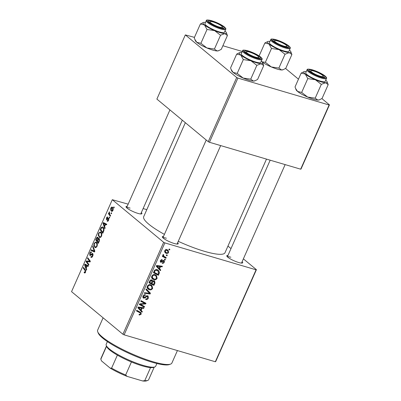 <?xml version="1.0" encoding="UTF-8"?>
<svg xmlns="http://www.w3.org/2000/svg" width="401" height="401" viewBox="0 0 401 401"><rect width="100%" height="100%" fill="white"/><g stroke="black" fill="none" stroke-linecap="round" stroke-linejoin="round"><path stroke-width="0.6" d="M141.352 212.56A8.702 1.674 -156.1 0 1 141.638 213.883A8.702 1.674 -156.1 0 1 137.889 213.377A8.702 1.674 -156.1 0 1 126.039 206.971A8.702 1.674 -156.1 0 1 127.212 206.294M130.104 208.104A7.734 1.489 23.9 0 0 126.626 207.728M242.124 261.688A8.702 1.674 -156.1 0 1 242.41 263.011A8.702 1.674 -156.1 0 1 238.66 262.505A8.702 1.674 -156.1 0 1 226.806 256.099A8.702 1.674 -156.1 0 1 227.979 255.417M230.876 257.231A7.734 1.489 23.9 0 0 227.397 256.856M177.658 242.67A8.702 1.674 -156.1 0 1 177.944 243.993A8.702 1.674 -156.1 0 1 174.194 243.487A8.702 1.674 -156.1 0 1 162.34 237.081A8.702 1.674 -156.1 0 1 163.513 236.405M166.41 238.214A7.734 1.489 23.9 0 0 162.931 237.838M266.495 159.107L225.016 252.71A44.471 8.556 -156.1 0 1 204.38 251.297A44.471 8.556 -156.1 0 1 178.255 241.322M109.784 217.467L109.503 218.099L109.127 217.603L109.413 216.961L109.784 217.467M111.668 213.207L111.388 213.838L111.012 213.347L111.298 212.7L111.668 213.207M101.488 236.309L99.704 237.557L98.265 235.352L98.606 233.166L100.36 231.903L100.892 232.199C101.864 232.986 102.06 234.359 101.488 236.309M105.122 227.984L104.821 228.67L103.022 223.322L103.363 222.55L106.781 224.244L106.501 224.881L105.578 224.395L104.621 226.55L105.122 227.984M99.363 240.976L98.285 243.412L95.694 239.858L96.806 237.502L97.869 237.237L98.24 238.69L99.192 238.445L99.363 240.976M97.613 237.096L97.869 237.237M94.836 251.191L94.481 251.998L91.022 250.399L91.303 249.763L94.27 251.131L92.666 246.69L92.967 246.008L94.836 251.191M84.601 272.174L85.258 271.828L85.052 270.525L83.218 268.008L83.503 267.367L85.403 269.973L85.598 272.164L84.375 272.85L84.12 272.565L84.365 271.898L85.448 272.459M84.631 272.996L84.882 273.001M88.927 264.535L88.641 265.176L86.055 261.607L86.35 260.946L89.704 261.352L87.493 258.359L87.779 257.723L90.37 261.277L90.075 261.943L86.716 261.547L88.927 264.535M163.663 242.309L112.295 199.708L71.548 291.652L122.917 334.254L163.663 242.309L164.871 242.901L124.125 334.845L122.917 334.254M86.706 269.542L86.405 270.224L84.606 264.876L84.947 264.104L88.365 265.803L88.085 266.434L87.162 265.948L86.205 268.104L86.706 269.542M91.268 252.745L90.115 253.422L90.085 254.83L92.641 253.502C93.162 254.089 93.182 254.971 92.696 256.149C92.095 257.397 91.473 257.738 90.832 257.176L91.072 256.515L91.593 256.725L92.355 255.813L92.39 254.159L90.806 255.317L89.824 255.477L89.769 253.106C90.29 252.039 90.847 251.688 91.438 252.069L91.253 252.78L91.037 252.64L91.283 252.71M91.253 257.417L91.654 257.417M91.167 256.6L92.265 256.921M93.037 254.349L92.055 254.099M90.085 254.83L91.112 255.011M92.37 253.352L92.641 253.502M97.012 246.404L95.232 247.648L93.794 245.447L94.13 243.262L95.889 241.993L96.415 242.289C97.388 243.081 97.588 244.455 97.012 246.404M107.383 220.44L108.34 219.994L108.365 218.881L106.516 219.823L106.471 217.979C106.872 217.106 107.313 216.811 107.779 217.101L107.538 217.763L106.736 218.239L106.746 219.152L108.08 218.214L108.621 218.229L108.601 220.249C108.16 221.197 107.684 221.492 107.182 221.136L107.383 220.44L108.315 220.781M108.902 219.036L108.115 218.851M106.746 219.152L107.523 219.407M108.771 218.42L108.08 218.214L108.621 218.229M107.438 221.277L107.699 221.287M103.558 231.517L102.761 233.317L100.165 229.763L101.222 227.507L102.506 226.881L103.022 227.172C103.814 227.778 104.115 228.881 103.914 230.485L103.558 231.517M112.967 210.4C112.46 211.342 111.944 211.598 111.423 211.167C110.621 210.585 110.445 209.533 110.892 207.999C111.423 207.056 111.949 206.821 112.47 207.297C113.232 207.873 113.398 208.906 112.967 210.4M111.744 211.347L112.054 211.357M112.11 207.091L112.47 207.297M110.591 215.643L110.31 216.279L108.42 213.698L108.706 213.056L109.092 213.598L109.318 211.798L109.849 214.585L110.591 215.643M114.255 207.372L113.974 208.004L113.598 207.512L113.884 206.866L114.255 207.372M146.806 209.658L143.122 208.57M128.16 204.154L112.295 199.708M256.419 269.673L215.673 361.617L215.337 361.752L256.079 269.808L256.419 269.673L243.377 258.856M231.006 248.595L227.958 246.069M165.397 259.462L165.117 260.094L164.4 259.733L164.691 259.086L165.397 259.462M167.282 255.201L167.001 255.833L166.29 255.472L166.575 254.83L167.282 255.201M157.132 278.294C156.285 279.622 155.197 280.088 153.869 279.687L152.525 279.006L151.839 278.149L151.824 276.109C152.696 274.735 153.809 274.274 155.162 274.72L156.37 275.342L157.132 278.294L156.596 277.848M160.736 269.978L160.435 270.66L156.27 266.244L156.616 265.472L162.395 266.239L162.109 266.876L160.545 266.64L159.588 268.795L160.736 269.978L158.996 268.535L158.811 268.946M154.976 282.971L153.899 285.407L148.941 282.78L150.094 280.414L151.693 279.938L152.235 280.219L152.641 281.166L154.069 280.73L154.596 281.006L154.976 282.971L154.405 282.499M150.45 293.186L150.094 293.993L144.27 293.321L144.555 292.685L149.543 293.261L145.914 289.617L146.215 288.936L150.45 293.186L148.711 291.743L148.49 292.234M139.498 315.036L139.032 314.835L139.242 314.183L139.683 314.379L140.626 313.923L140.48 313.106L136.47 310.935L136.751 310.294L140.911 312.564L141.242 314.148L139.498 315.036L139.077 314.69M144.54 306.529L144.255 307.166L139.302 304.534L139.598 303.868L144.961 303.487L140.746 301.286L141.027 300.645L145.984 303.271L145.688 303.933L140.33 304.334L144.54 306.529M256.079 269.808L164.871 242.901M215.337 361.752L124.125 334.845M142.32 311.537L142.019 312.219L137.859 307.803L138.2 307.031L143.979 307.798L143.698 308.429L142.129 308.199L141.177 310.354L142.32 311.537L140.581 310.088L140.4 310.499M148.34 298.133C147.713 299.387 146.826 299.833 145.673 299.472L145.889 298.82L146.756 298.895L147.723 297.903L147.362 296.404L146.821 296.429L145.167 297.803L143.668 298.169L143.172 297.913L142.987 296.043C143.533 294.966 144.32 294.529 145.342 294.735L145.232 295.422L143.608 296.254L143.914 297.527L147.593 295.758L148.094 296.018L148.34 298.133L147.809 297.692M146.661 295.743L147.633 296.545L146.591 295.763M142.791 296.67L143.914 297.527M152.656 288.389C151.809 289.717 150.721 290.184 149.393 289.783L148.049 289.101L147.367 288.244L147.347 286.199C148.225 284.83 149.337 284.369 150.686 284.815L151.899 285.437L152.656 288.389L152.124 287.943M160.265 261.818L160.866 262.314L160.335 260.66L162.164 259.577L161.959 260.229L160.816 260.835L161.062 261.658L162.911 260.515L163.768 260.409C164.47 260.745 164.631 261.357 164.25 262.234C163.788 263.186 163.122 263.557 162.245 263.347L162.385 262.675L163.768 262.059L163.533 261.051L160.866 262.314L160.495 262.124M162.936 260.5L163.708 261.141L162.896 260.525M160.215 261.006L161.062 261.658M163.768 260.409L164.099 260.58M159.167 273.512L158.375 275.312L153.418 272.69L154.5 270.419C155.352 269.577 156.265 269.342 157.237 269.718L158.465 270.344L159.473 272.5L159.167 273.512L158.626 273.066M168.615 252.379C168.054 253.347 167.307 253.693 166.38 253.422L165.297 252.871L164.756 250.685C165.347 249.718 166.114 249.387 167.052 249.698L168.049 250.204L168.615 252.379L168.189 252.028M166.204 257.637L165.924 258.274L162.315 256.369L162.6 255.728L163.342 256.129L162.911 254.846L163.247 254.46L163.748 254.891L163.483 255.171L163.964 256.324L166.204 257.637M169.869 249.367L169.588 249.998L168.876 249.638L169.162 248.991L169.869 249.367M236.695 77.503L185.327 34.902L156.881 99.092L208.249 141.693L236.695 77.503L237.903 78.095L209.457 142.28L208.249 141.693M242.294 51.473L222.886 45.749M194.46 37.363L185.327 34.902M329.452 104.867L301.006 169.052L300.67 169.187L329.111 104.997L329.452 104.867L321.863 98.576M298.469 79.172L285.557 68.466M329.111 104.997L237.903 78.095M300.67 169.187L209.457 142.28M164.415 234.374A44.471 8.556 -156.1 0 1 143.698 216.67L185.342 122.691M142.616 305.497L144.255 307.166M142.515 305.722L139.488 304.113M143.643 302.84L141.899 301.397L143.217 302.043L144.961 303.487M141.899 301.397L140.926 300.875M144.054 302.249L145.688 303.933M141.327 303.707L142.019 304.279M139.754 303.853L140.33 304.334M142.731 307.632L143.698 308.429M141.202 307.427L142.129 308.199M139.478 308.81L141.177 310.354M139.433 308.91L140.581 310.088M138.034 307.397L140.696 309.823L141.458 308.098L138.706 307.783M138.089 307.271L140.696 309.823M140.545 307.341L141.458 308.098M140.48 313.106L136.656 310.509M139.623 311.813L139.608 312.384M140.696 313.692L141.242 314.148M146.225 295.938L146.821 296.429M144.621 297.347L145.167 297.803M142.866 297.502L143.668 298.169M144.405 294.735L145.232 295.422M144.35 294.75L145.112 295.382M143.092 295.828L143.608 296.254M149.122 293.186L150.094 293.993M146.124 289.146L148.711 291.743M148.41 288.459L147.653 288.339L149.393 289.783M147.653 288.339L147.367 288.244M150.871 284.87L151.122 285.743M148.004 287.868L149.698 289.156C150.646 289.447 151.428 289.111 152.044 288.154L151.377 285.958L150.35 285.427C149.393 285.116 148.601 285.442 147.974 286.409L148.004 287.868L147.122 287.136M147.458 285.978L147.974 286.409M149.448 284.675L150.35 285.427M152.255 283.743L153.899 285.407M152.159 283.958L149.132 282.359M151.082 279.873L152.641 281.166M149.809 282.449L151.352 283.266L152.039 281.146L151.433 280.575L150.285 281.367L149.809 282.449L149.282 282.018M149.768 280.941L150.285 281.367M150.696 279.963L152.039 281.146M151.929 283.572L153.603 284.459L154.375 282.645L153.773 281.357L152.525 282.234L151.929 283.572L151.408 283.141M151.979 281.783L152.525 282.234M153.107 280.805L154.114 281.532L153.187 280.765M162.656 260.69L163.132 261.081M161.247 259.642L161.959 260.229M160.41 260.505L160.816 260.835M163.834 261.888L164.25 262.234M161.147 266.074L162.109 266.876M159.618 265.873L160.545 266.64M157.894 267.256L159.588 268.795M157.849 267.352L158.996 268.535M156.45 265.843L159.112 268.264L159.874 266.545L157.122 266.224M156.505 265.718L159.112 268.264M158.961 265.783L159.874 266.545M156.726 273.652L158.375 275.312M156.631 273.868L153.603 272.264M157.488 269.798L157.743 270.665M158.721 271.878L159.473 272.5M154.28 272.354L158.074 274.364L158.435 273.552L158.009 270.891L156.926 270.334L155.132 270.67L154.28 272.354L153.758 271.923M154.636 270.259L155.132 270.67M156.014 269.582L156.926 270.334M152.886 278.369L152.124 278.244L153.869 279.687M152.124 278.244L151.839 278.149M155.342 274.78L155.593 275.652M152.475 277.778L154.174 279.066C155.122 279.352 155.904 279.016 156.52 278.063L155.849 275.863L154.821 275.332C153.864 275.021 153.072 275.352 152.445 276.314L152.475 277.778L151.593 277.046M151.929 275.888L152.445 276.314M153.919 274.585L154.821 275.332M165.402 252.059L164.656 251.983M164.661 251.998L166.38 253.422M166.951 249.668L167.027 250.294M165.237 250.856L165.708 252.309L166.6 252.77L168.124 252.229L167.598 250.765L166.771 250.324L165.237 250.856L164.836 250.525M165.954 249.648L166.771 250.324M166.365 255.302L167.001 255.833M164.3 256.57L164.179 256.83L165.924 258.274M164.179 256.83L162.505 255.943M163.237 254.465L163.748 254.891M162.971 254.745L163.483 255.171M164.475 259.562L165.117 260.094M168.951 249.467L169.588 249.998M87.012 261.893L86.055 261.607M89.428 261.888L86.35 260.946M89.443 261.858L90.09 261.908M90.265 261.517L89.704 261.352M89.984 260.75L89.007 260.46M88.451 258.645L87.493 258.359M85.157 265.041L84.606 264.876M88.165 266.244L87.162 265.948M88.33 265.878L85.072 264.855L86.004 267.462L86.766 265.743L85.072 264.855M86.436 267.592L86.004 267.462M88.2 266.169L86.766 265.743M85.127 272.86L84.12 272.565M85.684 271.953L85.258 271.828M84.175 268.289L83.218 268.008M92.781 255.938L92.355 255.813M90.205 253.237L89.769 253.106M94.671 251.567L91.022 250.399M94.796 251.287L94.27 251.131M93.278 246.871L92.666 246.69M95.709 247.673L94.771 247.397M94.33 245.602L93.794 245.447M94.571 243.392L94.13 243.262M97.067 243.176L96.105 242.896C95.568 242.415 95.027 242.645 94.476 243.577L94.245 245.146L95.067 246.78L96.446 247.272M97.102 246.189L96.676 246.064C97.072 244.545 96.882 243.487 96.105 242.896L97.017 243.066M95.067 246.78C95.598 247.227 96.135 246.991 96.676 246.064M96.651 240.139L95.694 239.858M98.25 237.928L96.806 237.502M99.558 239.081L97.874 238.585L97.463 237.803L98.265 238.039M98.27 238.079L97.598 237.878L96.761 238.55L96.28 239.633L97.087 240.74L97.874 238.585M97.518 240.866L97.087 240.74M99.603 239.277L98.902 239.066L97.984 239.818L97.393 241.156L98.265 242.354L99.052 240.535L98.751 238.981L99.593 239.232M98.696 242.485L98.265 242.354M99.483 240.665L99.052 240.535M107.739 221.277L107.142 221.101M108.671 220.089L108.34 219.994M106.811 218.079L106.471 217.979M103.573 223.482L103.022 223.322M106.581 224.69L105.578 224.395M106.746 224.319L103.488 223.297L104.42 225.908L105.182 224.184L103.488 223.297M104.851 226.034L104.42 225.908M106.616 224.61L105.182 224.184M101.122 230.044L100.165 229.763M101.764 227.668L101.222 227.507M103.689 228.069L101.563 227.868L100.751 229.537L102.741 232.264L103.097 231.452C103.764 229.713 103.638 228.49 102.721 227.788L103.628 227.943M103.172 232.39L102.741 232.264M103.528 231.577L103.097 231.452M100.18 237.577L99.242 237.302M98.801 235.512L98.265 235.352M99.042 233.297L98.606 233.166M101.543 233.086L100.576 232.801C100.044 232.324 99.498 232.55 98.952 233.487L98.721 235.051L99.538 236.685L100.917 237.181M101.573 236.094L101.152 235.968C101.543 234.45 101.353 233.392 100.576 232.801L101.488 232.971M99.538 236.685C100.07 237.136 100.611 236.896 101.152 235.968M111.237 208.104L110.892 207.999M113.077 208.184L112.19 207.924L111.157 208.259L111.663 210.51L112.691 210.891M113.027 210.264L112.696 210.164L111.899 207.763L113.042 208.099M111.663 210.51L112.696 210.164M111.538 213.502L111.012 213.347M109.493 214.014L108.42 213.698M109.353 213.673L109.092 213.598M109.543 212.304L109.047 212.159M109.653 217.758L109.127 217.603M114.125 207.668L113.598 207.512M170.555 364.118L169.317 364.569A39.639 7.624 -156.1 0 1 152.235 362.253A39.639 7.624 -156.1 0 1 98.245 333.071L97.749 331.853A40.606 7.809 23.9 0 0 153.052 361.747A40.606 7.809 23.9 0 0 170.555 364.118A40.606 7.809 23.9 0 0 171.894 363.035L177.422 350.564M103.102 317.823L97.649 330.133A40.606 7.809 23.9 0 0 97.749 331.853M327.096 81.729A12.762 2.456 23.9 0 1 325.537 82.731A12.762 2.456 -156.1 0 1 321.206 81.864A12.762 2.456 -156.1 0 1 315.336 79.724L321.311 84.37L325.537 82.731L328.193 84.631L327.096 81.729A12.762 2.456 23.9 0 0 325.732 80.17M320.915 76.882A8.702 1.674 -156.1 0 1 309.066 70.471A8.702 1.674 -156.1 0 1 313.081 70.381A8.702 1.674 -156.1 0 1 321.958 74.3A8.702 1.674 -156.1 0 1 324.665 77.388A8.702 1.674 -156.1 0 1 320.915 76.882M320.249 81.072A10.637 2.045 23.9 0 0 325.186 81.408L326.489 78.461A10.637 2.045 -156.1 0 1 321.557 78.12A10.637 2.045 -156.1 0 1 311.492 73.789A10.637 2.045 -156.1 0 1 307.046 69.844L305.737 72.792A10.637 2.045 23.9 0 0 310.184 76.736A10.637 2.045 23.9 0 0 320.249 81.072M328.193 84.631L322.078 98.435L319.552 99.764L317.848 100.08L315.191 98.18L321.311 84.37M315.191 98.18L307.647 97.067L301.672 92.42L307.793 78.611L315.336 79.724A12.762 2.456 -156.1 0 1 305.261 74.09L307.793 78.611M301.672 92.42L297.572 91.438L295.572 88.436L295.041 86.917L301.156 73.112L305.261 74.09A12.762 2.456 -156.1 0 1 304.219 71.589A12.762 2.456 -156.1 0 1 305.387 71.468A12.762 2.456 -156.1 0 1 306.289 71.548M304.219 71.589L301.156 73.112M319.552 99.764L319.021 99.959A12.762 2.456 -156.1 0 1 317.848 100.08A12.762 2.456 -156.1 0 1 307.647 97.067A12.762 2.456 -156.1 0 1 297.572 91.438A12.762 2.456 -156.1 0 1 296.138 89.819L295.572 88.436M319.386 75.949A6.767 1.303 23.9 0 0 323.171 76.085A6.767 1.303 23.9 0 0 314.61 71.308A6.767 1.303 23.9 0 0 311.036 70.706A6.767 1.303 23.9 0 0 312.86 72.937A6.767 1.303 23.9 0 0 319.386 75.949M323.171 76.085L323.667 77.303A7.734 1.489 -156.1 0 1 323.707 77.463M309.652 71.233A7.734 1.489 -156.1 0 1 309.798 71.157L311.036 70.706M284.359 46.215A6.767 1.303 23.9 0 0 286.865 45.975A6.767 1.303 23.9 0 0 277.031 40.822A6.767 1.303 23.9 0 0 274.73 40.596A6.767 1.303 23.9 0 0 277.131 43.173A6.767 1.303 23.9 0 0 284.359 46.215M286.865 45.975L287.362 47.193A7.734 1.489 -156.1 0 1 287.402 47.353M273.347 41.123A7.734 1.489 -156.1 0 1 273.492 41.047L274.73 40.596M290.79 51.619A12.762 2.456 23.9 0 1 289.231 52.621A12.762 2.456 -156.1 0 1 284.9 51.754A12.762 2.456 -156.1 0 1 279.031 49.609L285.006 54.26L289.231 52.621L291.893 54.521L290.79 51.619A12.762 2.456 23.9 0 0 289.427 50.06M284.61 46.767A8.702 1.674 -156.1 0 1 272.76 40.361A8.702 1.674 -156.1 0 1 276.775 40.27A8.702 1.674 -156.1 0 1 285.652 44.19A8.702 1.674 -156.1 0 1 288.364 47.278A8.702 1.674 -156.1 0 1 284.61 46.767M283.943 50.962A10.637 2.045 23.9 0 0 288.88 51.298L290.189 48.351A10.637 2.045 -156.1 0 1 285.251 48.01A10.637 2.045 -156.1 0 1 275.186 43.679A10.637 2.045 -156.1 0 1 270.74 39.729L269.432 42.681A10.637 2.045 23.9 0 0 273.878 46.626A10.637 2.045 23.9 0 0 283.943 50.962M291.893 54.521L285.773 68.325L283.246 69.654L281.547 69.969L278.885 68.07L285.006 54.26M278.885 68.07L271.342 66.957L265.367 62.305L271.487 48.501L279.031 49.609A12.762 2.456 -156.1 0 1 268.956 43.98L271.487 48.501M265.367 62.305L261.978 61.809M259.131 55.914L264.85 42.997L268.956 43.98A12.762 2.456 -156.1 0 1 267.913 41.478A12.762 2.456 -156.1 0 1 269.081 41.358A12.762 2.456 -156.1 0 1 269.983 41.438M267.913 41.478L264.85 42.997M283.246 69.654L282.715 69.844A12.762 2.456 -156.1 0 1 281.547 69.969A12.762 2.456 -156.1 0 1 271.342 66.957A12.762 2.456 -156.1 0 1 262.179 62.03M248.871 51.914A6.767 1.303 23.9 0 0 246.57 51.694A6.767 1.303 23.9 0 0 248.971 54.265A6.767 1.303 23.9 0 0 256.194 57.313A6.767 1.303 23.9 0 0 258.705 57.067A6.767 1.303 23.9 0 0 248.871 51.914M245.186 52.215A7.734 1.489 -156.1 0 1 245.332 52.14L246.57 51.694M258.705 57.067L259.201 58.285A7.734 1.489 -156.1 0 1 259.241 58.446M263.728 65.614L257.612 79.423L255.086 80.746L253.382 81.062A12.762 2.456 -156.1 0 1 249.051 80.195A12.762 2.456 -156.1 0 1 243.181 78.055L237.207 73.403L243.327 59.594L250.871 60.706L256.846 65.358L261.071 63.714L263.728 65.614L262.63 62.711A12.762 2.456 -156.1 0 1 261.071 63.714A12.762 2.456 -156.1 0 1 250.871 60.706A12.762 2.456 -156.1 0 1 240.795 55.072L243.327 59.594M255.086 80.746L254.55 80.942A12.762 2.456 -156.1 0 1 253.382 81.062L250.725 79.162L243.181 78.055A12.762 2.456 -156.1 0 1 233.106 72.421L231.106 69.418L230.575 67.899L236.69 54.095L240.795 55.072A12.762 2.456 23.9 0 1 239.748 52.576L236.69 54.095M239.748 52.576A12.762 2.456 23.9 0 1 240.921 52.451A12.762 2.456 -156.1 0 1 241.823 52.536M248.615 51.363A8.702 1.674 -156.1 0 1 257.492 55.283A8.702 1.674 -156.1 0 1 260.199 58.371A8.702 1.674 -156.1 0 1 256.45 57.864A8.702 1.674 -156.1 0 1 244.6 51.458A8.702 1.674 -156.1 0 1 248.615 51.363M242.58 50.827L241.272 53.774A10.637 2.045 23.9 0 0 245.718 57.724A10.637 2.045 23.9 0 0 255.783 62.055A10.637 2.045 23.9 0 0 260.72 62.391L262.023 59.443A10.637 2.045 -156.1 0 1 257.091 59.107A10.637 2.045 -156.1 0 1 247.026 54.772A10.637 2.045 -156.1 0 1 242.58 50.827C242.314 49.879 244.099 49.879 247.938 50.822C253.141 52.496 257.392 54.571 260.695 57.047C262.013 58.21 262.46 59.007 262.023 59.443M250.725 79.162L256.846 65.358M237.207 73.403L233.106 72.421A12.762 2.456 -156.1 0 1 231.673 70.802L231.106 69.418M261.267 61.152A12.762 2.456 -156.1 0 1 262.63 62.711M213.838 22.18A6.767 1.303 23.9 0 0 210.264 21.579A6.767 1.303 23.9 0 0 212.089 23.809A6.767 1.303 23.9 0 0 218.615 26.822A6.767 1.303 23.9 0 0 222.4 26.957A6.767 1.303 23.9 0 0 213.838 22.18M208.881 22.105A7.734 1.489 -156.1 0 1 209.026 22.03L210.264 21.579M222.4 26.957L222.896 28.175A7.734 1.489 -156.1 0 1 222.936 28.336M227.422 35.504L221.307 49.308L218.781 50.636L217.081 50.952A12.762 2.456 -156.1 0 1 212.751 50.085A12.762 2.456 -156.1 0 1 206.876 47.945L200.901 43.293L207.021 29.484L214.565 30.596L220.54 35.248L224.766 33.604L227.422 35.504L226.324 32.601A12.762 2.456 -156.1 0 1 224.766 33.604A12.762 2.456 -156.1 0 1 214.565 30.596A12.762 2.456 -156.1 0 1 204.49 24.962L207.021 29.484M218.781 50.636L218.249 50.832A12.762 2.456 -156.1 0 1 217.081 50.952L214.42 49.052L206.876 47.945A12.762 2.456 -156.1 0 1 196.801 42.311L194.806 39.308L194.269 37.789L200.385 23.985L204.49 24.962A12.762 2.456 23.9 0 1 203.447 22.461L200.385 23.985M203.447 22.461A12.762 2.456 23.9 0 1 204.615 22.341A12.762 2.456 -156.1 0 1 205.518 22.426M212.309 21.253A8.702 1.674 -156.1 0 1 221.187 25.173A8.702 1.674 -156.1 0 1 223.898 28.26A8.702 1.674 -156.1 0 1 220.144 27.754A8.702 1.674 -156.1 0 1 208.294 21.348A8.702 1.674 -156.1 0 1 212.309 21.253M206.274 20.717L204.966 23.664A10.637 2.045 23.9 0 0 209.412 27.614A10.637 2.045 23.9 0 0 219.477 31.945A10.637 2.045 23.9 0 0 224.415 32.281L225.723 29.333A10.637 2.045 -156.1 0 1 220.786 28.992A10.637 2.045 -156.1 0 1 210.72 24.662A10.637 2.045 -156.1 0 1 206.274 20.717C206.009 19.769 207.793 19.769 211.633 20.712C216.836 22.386 221.086 24.461 224.39 26.937C225.708 28.1 226.154 28.897 225.723 29.333M214.42 49.052L220.54 35.248M200.901 43.293L196.801 42.311A12.762 2.456 -156.1 0 1 195.367 40.691L194.806 39.308M224.961 31.042A12.762 2.456 -156.1 0 1 226.324 32.601M154.781 366.945L153.548 367.396A26.105 5.023 -156.1 0 1 150.55 367.612A26.105 5.023 -156.1 0 1 131.428 361.973A26.105 5.023 -156.1 0 1 117.378 355.121A26.105 5.023 -156.1 0 1 109.674 349.968A26.105 5.023 -156.1 0 1 106.741 346.654L106.245 345.436A27.073 5.208 23.9 0 0 109.283 348.875A27.073 5.208 23.9 0 0 133.784 362.108A27.073 5.208 23.9 0 0 154.781 366.945A27.073 5.208 23.9 0 0 155.678 366.228L156.881 363.512M107.383 341.577L106.18 344.294A27.073 5.208 23.9 0 0 106.245 345.436M106.576 346.253L100.841 359.201L101.488 360.92A25.138 4.837 -156.1 0 1 101.473 360.885A25.138 4.837 -156.1 0 1 101.463 360.865M101.473 360.885L110.195 368.143L111.608 368.133A26.105 5.023 23.9 0 0 125.663 374.98L127.112 376.389A25.138 4.837 -156.1 0 1 110.195 368.143M117.378 355.121L111.608 368.133M131.428 361.973L125.663 374.98M142.571 380.95L144.786 380.624A26.105 5.023 23.9 0 0 147.779 380.409L146.545 380.86A25.138 4.837 -156.1 0 1 142.571 380.95L127.112 376.389M150.55 367.612L144.786 380.624M147.779 380.409A26.105 5.023 23.9 0 0 148.641 379.712L154.21 367.156M106.476 346.003L100.912 358.564A26.105 5.023 23.9 0 0 100.841 359.201M138.059 307.346L139.463 308.509M139.072 307.146L139.999 307.918M138.235 311.346L139.979 312.79M145.347 296.7L145.899 297.161M162.054 261.211L162.49 261.577M156.475 265.788L157.879 266.951M157.488 265.592L158.415 266.359M154.164 271.006L154.686 271.437M90.16 261.748L87.864 261.071M90.245 261.557L88.967 261.181M88.265 266.023L85.904 265.327M85.774 270.74L85.052 270.525M91.914 254.189L91.258 253.993M94.516 250.294L93.879 250.104M96.816 238.43L96.38 238.304M97.974 239.838L97.543 239.713M99.222 241.302L98.791 241.171M107.879 219.031L107.383 218.886M106.681 224.465L104.32 223.768M101.273 228.38L100.836 228.249M321.527 77.383A10.055 1.935 23.9 0 0 325.036 76A10.055 1.935 23.9 0 0 312.469 69.874A10.055 1.935 23.9 0 0 308.96 71.258A10.055 1.935 23.9 0 0 321.527 77.383M285.221 47.273A10.055 1.935 23.9 0 0 288.735 45.889A10.055 1.935 23.9 0 0 276.169 39.764A10.055 1.935 23.9 0 0 272.655 41.148A10.055 1.935 23.9 0 0 285.221 47.273M248.003 50.857A10.055 1.935 23.9 0 0 244.495 52.24A10.055 1.935 23.9 0 0 257.061 58.371A10.055 1.935 23.9 0 0 260.57 56.987A10.055 1.935 23.9 0 0 248.003 50.857M211.703 20.747A10.055 1.935 23.9 0 0 208.189 22.13A10.055 1.935 23.9 0 0 220.756 28.255A10.055 1.935 23.9 0 0 224.269 26.872A10.055 1.935 23.9 0 0 211.703 20.747M148.565 288.59L146.826 287.146M151.377 285.958L149.638 284.515M151.779 280.75L150.791 279.933M158.009 270.891L156.27 269.447M153.042 278.495L151.297 277.051M155.849 275.863L154.109 274.419M165.708 252.309L164.575 251.372M167.598 250.765L165.859 249.322M163.964 256.324L162.921 255.457M91.373 256.71L92.23 256.966M92.27 254.089L93.032 254.314M90.195 254.891L90.997 255.131M108.285 218.836L108.902 219.016M106.882 219.232L107.513 219.417M326.489 78.461C326.925 78.025 326.479 77.228 325.161 76.065C321.858 73.589 317.607 71.513 312.404 69.839C308.66 68.907 306.87 68.907 307.046 69.844M241.502 263.086L285.141 164.605M227.357 256.82L270.179 160.194M290.189 48.351C290.62 47.914 290.174 47.112 288.855 45.95C285.552 43.473 281.302 41.403 276.099 39.729C272.354 38.792 270.565 38.797 270.74 39.729M206.229 140.014L162.891 237.803M220.675 145.593L177.036 244.074M126.591 207.693L169.924 109.904M140.731 213.964L182.295 120.165"/></g></svg>
